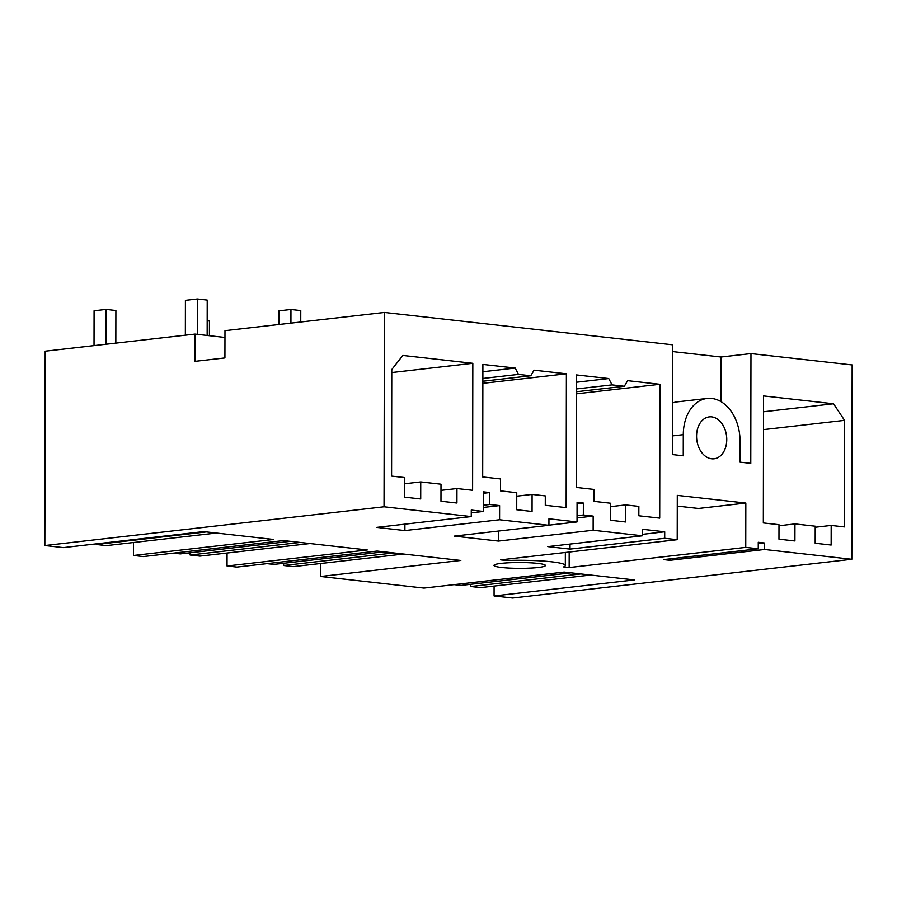 <?xml version="1.0" encoding="UTF-8"?>
<svg xmlns="http://www.w3.org/2000/svg" width="897" height="897" viewBox="0 0 897 897"><rect width="100%" height="100%" fill="white"/><g stroke="black" fill="none" stroke-linecap="round" stroke-linejoin="round"><path stroke-width="1.35" d="M764.592 549.491L669.902 560.311L663.567 559.605L758.257 548.785L758.268 542.293L764.603 542.999L764.592 549.491L851.814 559.28L512.613 598.03L494.079 595.956L634.314 579.933L564.202 572.062L423.978 588.084L320.599 576.479L460.834 560.457L377.099 551.061L236.864 567.083L227.042 565.985L367.277 549.962L283.542 540.566L143.318 556.577L133.496 555.478L273.72 539.456L203.619 531.596L63.384 547.607L44.85 545.533L384.039 506.783L384.387 312.436L224.979 330.657L224.923 357.925L194.963 361.345L195.008 334.076L45.186 351.187L44.85 545.533M320.621 563.518L320.599 576.479M403.594 554.032L293.476 566.612L283.654 565.514L393.772 552.933M283.665 563.294L283.654 565.514M758.257 548.785L745.755 547.383L569.158 567.554L569.18 552.025M565.345 552.462L565.323 565.525A45.612 5.169 -179.9 0 1 563.585 566.926L569.158 567.554M565.323 565.525A45.612 5.169 -179.9 0 0 506.188 560.49L500.616 559.863L677.213 539.691L664.699 538.278L570.021 549.099L547.798 546.609L642.487 535.789L593.141 530.25L498.452 541.07L454.241 536.103L548.93 525.294L499.584 519.755L404.906 530.564L376.572 527.391L471.261 516.571L384.039 506.783M501.3 563.372A25.733 2.915 -179.9 0 0 493.978 565.39A25.733 2.915 -179.9 0 0 510.001 568.126A25.733 2.915 -179.9 0 0 538.122 567.509A25.733 2.915 -179.9 0 0 545.443 565.48A25.733 2.915 -179.9 0 0 529.421 562.755A25.733 2.915 -179.9 0 0 501.3 563.372M195.008 334.076L224.968 337.44M851.814 559.28L852.15 364.944L750.968 353.586L750.778 463.357L740.003 462.146L740.036 441.021A39.647 28.199 83.5 0 0 707.161 398.447A39.647 28.199 83.5 0 0 683.29 434.653L683.256 455.777L672.47 454.566L672.672 344.796L384.387 312.436M750.968 353.586L721.009 357.006L672.66 351.579M494.079 595.956L494.09 586.077M590.697 575.033L480.579 587.613L470.757 586.515L580.875 573.934M470.768 584.283L470.757 586.515M499.584 519.755L499.607 505.583L489.796 504.484L489.807 492.543L483.528 491.848L483.494 511.447L471.273 510.079L471.261 516.571M593.141 530.25L593.164 516.089L583.342 514.979L583.364 503.049L577.074 502.342L577.04 521.942L548.942 518.791L548.93 525.294M664.699 538.278L664.711 531.786L642.499 529.297L642.487 535.789M677.213 539.691L677.291 495.368L745.833 503.06L698.483 508.464L677.269 506.087M745.755 547.383L745.833 503.06M472.831 363.296L402.854 355.436L391.776 369.542L391.585 476.083L404.782 477.563L404.749 497.173L420.715 498.967L420.738 481.913L440.999 484.189L440.976 501.232L456.932 503.026L456.954 488.54L472.607 490.289L472.831 363.296L391.765 372.547M515.203 368.05L518.488 374.385L530.766 375.765L534.074 370.169L566.388 373.791L566.153 507.612L545.275 505.269L545.298 495.895L532.089 494.415L532.067 511.458L516.728 509.743L516.75 492.688L500.481 490.861L500.504 478.931L482.698 476.935L482.9 364.417L515.203 368.05L482.889 371.739M608.76 378.545L576.457 374.924L576.255 487.43L594.061 489.437L594.038 501.367L610.308 503.195L610.274 520.238L625.613 521.964L625.646 504.91L638.855 506.39L638.832 515.775L659.71 518.118L659.934 384.286L627.631 380.664L624.323 386.259L612.046 384.88L608.76 378.545L576.435 382.234M831.183 525.429L831.149 545.028L815.182 543.234L815.216 526.191L794.955 523.915L794.921 540.958L778.966 539.175L778.988 524.678L763.336 522.929L763.56 395.925L833.537 403.773L844.559 420.357L844.38 526.909L831.183 525.429L815.216 527.245M724.899 449.375A21.091 15.002 83.5 0 0 724.002 427.107A21.091 15.002 83.5 0 0 709.269 416.881A21.091 15.002 83.5 0 0 698.438 426.299A21.091 15.002 83.5 0 0 699.324 448.567A21.091 15.002 83.5 0 0 714.057 458.793A21.091 15.002 83.5 0 0 724.899 449.375M669.913 558.876L669.902 560.311M764.603 542.999L758.268 543.728M506.188 559.223L506.188 560.49M642.487 534.332L664.711 531.786M570.021 549.099L570.021 544.064M593.164 516.089L577.051 517.928M498.474 531.058L498.452 541.07M499.607 505.583L483.494 507.422M404.917 524.151L404.906 530.564M133.518 542.517L133.496 555.478M216.491 533.031L106.373 545.611L96.304 544.49L96.304 543.851M227.064 553.012L227.042 565.985M310.037 543.537L199.93 556.118L190.108 555.019L300.215 542.438M190.108 552.787L190.108 555.019M454.084 584.642L460.946 585.416L571.053 572.835M266.981 563.641L273.832 564.415L383.95 551.834M173.435 553.146L180.286 553.909L290.393 541.328M96.304 544.49L206.422 531.91M707.161 398.447L677.201 401.867A39.647 28.199 83.5 0 0 672.571 402.966M720.93 401.609L721.009 357.006M483.494 511.447L471.273 512.837M489.807 492.543L483.517 493.272M489.796 504.484L483.505 505.202M577.04 521.942L548.93 525.16M583.364 503.049L577.074 503.766M583.342 514.979L577.051 515.697M456.954 488.54L440.988 490.356M420.738 481.913L404.771 483.741M518.488 374.385L482.878 378.456M530.766 375.765L482.866 381.236M566.388 373.791L482.866 383.333M532.089 494.415L516.75 496.164M612.046 384.88L576.423 388.95M624.323 386.259L576.423 391.731M659.934 384.286L576.423 393.828M625.646 504.91L610.308 506.67M833.537 403.773L763.526 411.768M844.559 420.357L763.504 429.618M794.955 523.915L778.988 525.743M278.945 324.49L278.967 310.833L290.953 309.465L290.931 323.122M209.416 335.691L209.45 321.003L207.185 320.756M290.953 309.465L300.775 310.575L300.753 321.989M185.354 335.175L185.41 300.338L197.396 298.97L197.34 334.334M106.014 344.246L106.07 309.398L94.084 310.766L94.028 345.614M115.836 343.114L115.892 310.508L106.07 309.398M197.396 298.97L207.218 300.069L207.162 335.433M672.503 435.886L683.29 434.653"/></g></svg>
